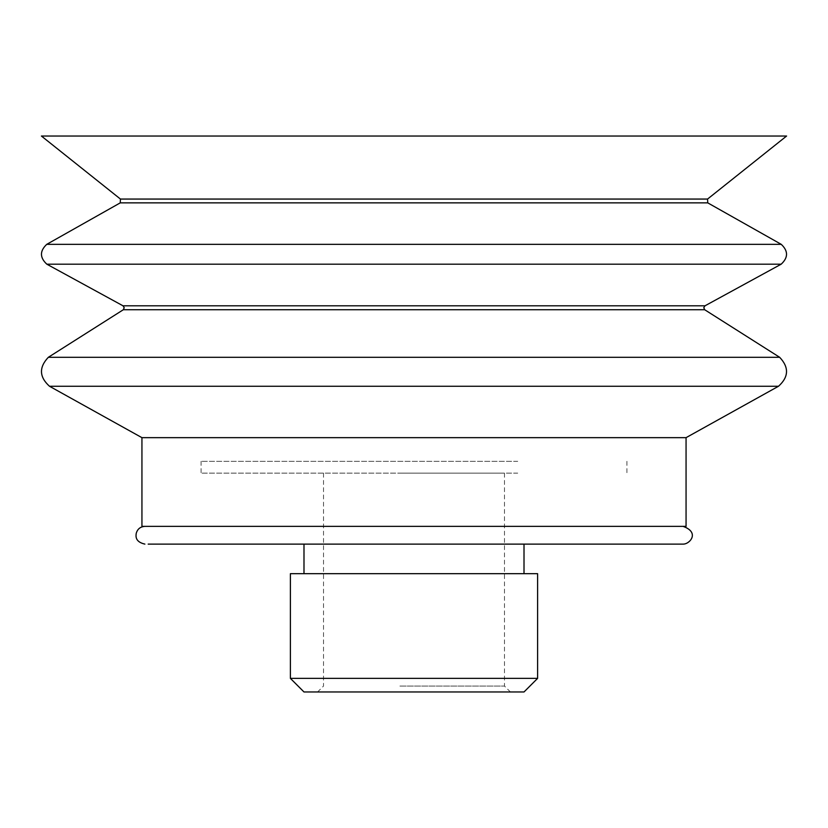 <?xml version="1.0" encoding="UTF-8"?>
<svg xmlns="http://www.w3.org/2000/svg" width="828" height="828" viewBox="0 0 828 828"><rect width="100%" height="100%" fill="white"/><g stroke="black" fill="none" stroke-linecap="round" stroke-linejoin="round"><path stroke-width="0.62" stroke-dasharray="4.14 3.1" d="M429.018 691.97L317.6 691.97L429.018 691.97M399.903 686.06L504.49 686.06L399.903 686.06M303.99 691.97L524.01 691.97M399.903 473.14L504.49 473.14L399.903 473.14M517.728 473.14L201.09 473.14L517.728 473.14M517.728 461.31L201.09 461.31L517.728 461.31M141.94 526.37L686.06 526.37M455.917 526.37L144.9 526.37L455.917 526.37M41.4 136.03L786.6 136.03M120.443 199.062L707.557 199.062M120.257 202.86L707.743 202.86M46.761 244.332L781.239 244.332M46.834 264.194L781.166 264.194M123.01 305.811L704.99 305.811M123.32 309.734L704.68 309.734M48.345 357.292L779.655 357.292M49.504 386.262L778.496 386.262M141.94 437.66L686.06 437.66M148.181 544.11L683.1 544.11M431.14 544.11L303.99 544.11L431.14 544.11M431.14 573.69L303.99 573.69L431.14 573.69M290.39 573.69L537.61 573.69M290.39 678.37L537.61 678.37M323.51 473.14L323.51 686.06L317.6 691.97M504.49 473.14L504.49 686.06L510.4 691.97M201.09 461.31L201.09 473.14M626.91 461.31L626.91 473.14"/><path stroke-width="1.24" d="M537.61 678.37L524.01 691.97L303.99 691.97L290.39 678.37L537.61 678.37L537.61 573.69L290.39 573.69L290.39 678.37M141.94 437.66L686.06 437.66L686.06 526.37L141.94 526.37L141.94 437.66L49.504 386.262C39.216 377.009 38.833 367.342 48.345 357.292L779.655 357.292L704.68 309.734L123.32 309.734L48.345 357.292M120.443 199.062L707.557 199.062L786.6 136.03L41.4 136.03L120.443 199.062L120.257 202.86L46.761 244.332L781.239 244.332L707.743 202.86L120.257 202.86M46.834 264.194L123.01 305.811L704.99 305.811L781.166 264.194L46.834 264.194C39.703 257.601 39.682 250.977 46.761 244.332M686.06 437.66L778.496 386.262L49.504 386.262M683.1 526.37C700.24 532.518 689.569 544.369 683.1 544.11L148.181 544.11M707.557 199.062L707.743 202.86M781.166 264.194C788.297 257.601 788.318 250.977 781.239 244.332M704.99 305.811L703.79 307.664L704.68 309.734M123.01 305.811L124.21 307.664L123.32 309.734M778.496 386.262C788.784 377.009 789.167 367.342 779.655 357.292M144.9 526.37C140.346 526.68 137.448 529.03 136.216 533.418C135.864 536.047 134.954 541.874 144.9 544.11M303.99 544.11L303.99 573.69M524.01 544.11L524.01 573.69"/></g></svg>
